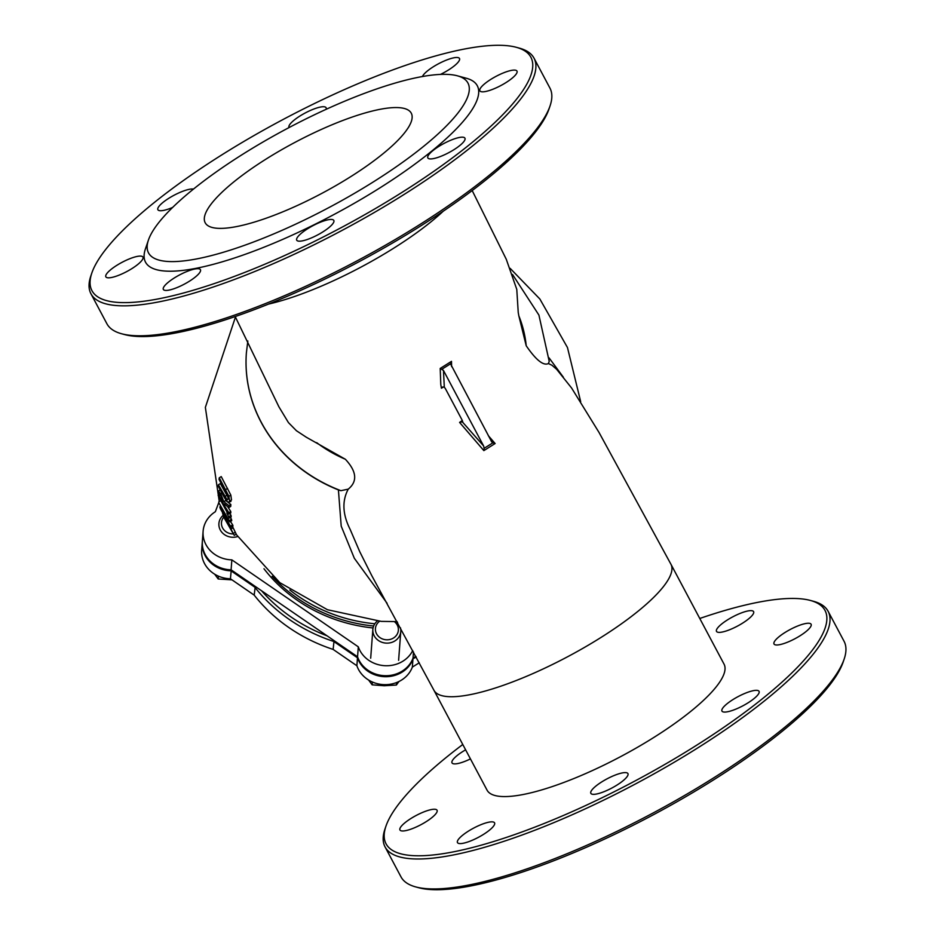 <?xml version="1.0" encoding="UTF-8"?>
<svg xmlns="http://www.w3.org/2000/svg" width="935" height="935" viewBox="0 0 935 935"><rect width="100%" height="100%" fill="white"/><g stroke="black" fill="none" stroke-linecap="round" stroke-linejoin="round"><path stroke-width="1.4" d="M235.188 316.556L278.899 406.807L288.436 422.597L296.418 430.719L306.329 437.241L345.354 459.249C356.726 471.462 357.684 481.432 348.241 489.145C341.918 500.961 342.549 514.379 350.146 529.385L359.706 551.615L371.768 575.633M228.21 502.539L229.589 501.125L228.911 496.321L219.269 477.808L219.024 479.41L227.579 495.41L228.257 499.091L227.088 499.769L218.393 484.786L218.276 486.305L224.669 498.086L228.21 502.539L230.933 501.394M228.257 499.091L227.088 499.769L228.257 499.033M219.269 477.808L221.233 476.581L230.828 495.106L231.506 499.921L230.127 501.347M228.911 496.321L230.828 495.106M218.393 484.786L220.344 483.559L228.21 497.677M229.811 521.882L219.012 503.065L227.334 517.896L219.842 506.922L220.321 508.675L231.074 527.246L221.338 510.183L229.811 521.882L231.728 520.678L231.483 519.217L229.566 520.421M231.074 527.246L233.002 526.043L232.675 524.897L230.758 526.101M219.842 506.922L220.707 506.384M230.454 521.485L232.675 524.897M218.813 501.85L220.765 500.622L227.357 512.731M230.314 517.464L231.483 519.217M223.126 515.956L234.288 535.381L222.495 512.941M231.155 528.965L233.095 527.737L235.304 532.237L236.239 534.154L234.288 535.381M232.383 526.428L233.095 527.737M222.565 513.058L223.547 516.798M223.71 517.067L232.383 532.214L223.979 516.891M220.169 490.033L218.603 491.004L218.171 495.515L228.9 514.098L228.841 512.696L224.283 505.473L224.248 503.848L228.841 507.6L228.923 505.671L223.839 501.709L220.812 493.925L218.358 491.039L220.309 489.823M219.222 496.321L219.526 493.832L220.87 495.667L223.079 503.427L219.222 496.321L220.718 495.386M220.076 494.346L219.199 494.907L219.526 493.832M228.9 514.098L230.816 512.906L230.758 511.492L228.841 512.696M227.696 506.735L230.758 511.492M224.283 505.473L225.347 504.806M228.841 507.6L230.758 506.396L230.84 504.468L228.923 505.671M223.839 501.709L225.767 500.505L227.217 501.733M225.487 499.419L225.767 500.505M228.257 502.574L230.84 504.468M226.843 513.058L229.25 518.13L226.843 513.058L227.813 512.45M229.075 516.494L230.992 515.29L231.167 516.926L229.25 518.13M229.823 513.525L230.992 515.29M246.384 352.951A151.715 137.129 4.3 0 0 246.373 353.056A151.715 137.129 4.3 0 0 338.412 489.917L341.205 526.136L354.318 558.253L387.102 603.309M563.373 377.226L549.055 357.86M371.885 575.843L433.945 690.275A134.208 33.146 152 0 0 442.991 695.932A134.208 33.146 152 0 0 584.55 647.371A134.208 33.146 152 0 0 670.944 564.261L599.043 432.484L571.566 387.967L556.641 369.29L552.001 365.269L548.436 363.54L549.231 361.342M338.412 489.917L340.889 490.676L348.241 489.145M548.436 363.54C543.445 366.017 536.035 360.092 526.218 345.775A128.375 116.034 -175.7 0 0 518.832 315.82L518.2 312.267M526.218 345.775L518.832 315.831M488.28 435.628L495.129 443.529L483.851 450.612L459.588 422.41L462.72 421.778L462.206 420.259L445.446 388.738L444.3 387.102L442.641 386.996L441.413 388.2L440.794 384.577L440.21 368.448L451.5 361.354L451.605 366.66M441.413 388.2L443.88 386.821M462.322 420.481L459.588 422.41M412.732 650.561A29.172 26.367 -175.7 0 1 384.378 665.673A29.172 26.367 -175.7 0 1 358.304 646.833L231.845 559.866A29.172 26.367 -175.7 0 1 203.105 531.302A29.172 26.367 -175.7 0 1 215.342 511.725L218.883 502.294M373.053 627.969A151.715 137.129 -175.7 0 1 263.974 568.749M231.845 559.866L231.097 569.824A29.172 26.367 -175.7 0 1 202.357 541.26L203.105 531.302M358.304 646.833L357.556 656.791L231.097 569.824M413.492 651.964L413.025 658.146A29.172 26.367 -175.7 0 1 385.056 675.701A29.172 26.367 -175.7 0 1 357.556 656.791M415.853 656.37L413.025 658.146M462.533 422.106L483.617 445.96L484.143 448.309L492.839 442.851L495.129 443.529M483.617 445.96L443.447 370.424L440.21 368.448M442.173 369.056L450.623 363.762L451.5 361.354M491.752 441.951L450.623 364.019M483.851 450.612L484.143 448.309M491.226 441.18L492.839 442.851M385.956 826.143L384.963 829.064A250.907 61.979 -28 0 0 385.056 846.9A250.907 61.979 -28 0 0 401.968 857.488A250.907 61.979 -28 0 0 666.62 766.688A250.907 61.979 -28 0 0 828.129 611.315A250.907 61.979 -28 0 0 813.403 601.263L810.411 600.457A248.57 61.394 152 0 1 691.9 748.199A248.57 61.394 152 0 1 402.81 854.298A248.57 61.394 152 0 1 385.956 826.143A248.57 61.394 152 0 1 462.778 744.494M699.766 618.479A248.57 61.394 152 0 1 810.411 600.457M828.129 611.315L844.06 641.27A250.907 61.979 152 0 1 844.153 659.105A250.907 61.979 152 0 1 654.383 812.305A250.907 61.979 152 0 1 417.898 887.444A250.907 61.979 152 0 1 415.724 886.918A250.907 61.979 152 0 1 400.986 876.855L385.056 846.9M670.944 564.261L724.029 664.107A134.208 33.146 152 0 1 621.097 756.38A134.208 33.146 152 0 1 487.041 790.122L433.945 690.275M465.618 749.823A21.002 5.189 -28 0 0 452.014 762.878A21.002 5.189 -28 0 0 453.428 763.766A21.002 5.189 -28 0 0 470.445 758.904M717.916 632.259A21.002 5.189 -28 0 0 740.076 624.65A21.002 5.189 -28 0 0 753.598 611.642A21.002 5.189 -28 0 0 732.619 616.925A21.002 5.189 -28 0 0 716.502 631.37A21.002 5.189 -28 0 0 717.916 632.259M775.431 644.87A21.002 5.189 -28 0 0 797.59 637.261A21.002 5.189 -28 0 0 811.101 624.253A21.002 5.189 -28 0 0 790.122 629.535A21.002 5.189 -28 0 0 774.016 643.981A21.002 5.189 -28 0 0 775.431 644.87M723.374 711.956A21.002 5.189 -28 0 0 745.534 704.347A21.002 5.189 -28 0 0 759.056 691.351A21.002 5.189 -28 0 0 738.077 696.622A21.002 5.189 -28 0 0 721.96 711.067A21.002 5.189 -28 0 0 723.374 711.956M592.264 794.224A21.002 5.189 -28 0 0 614.412 786.615A21.002 5.189 -28 0 0 627.934 773.607A21.002 5.189 -28 0 0 606.955 778.89A21.002 5.189 -28 0 0 590.85 793.336A21.002 5.189 -28 0 0 592.264 794.224M458.886 843.475A21.002 5.189 -28 0 0 481.046 835.867A21.002 5.189 -28 0 0 494.568 822.858A21.002 5.189 -28 0 0 473.577 828.141A21.002 5.189 -28 0 0 457.472 842.587A21.002 5.189 -28 0 0 458.886 843.475M401.372 830.853A21.002 5.189 -28 0 0 423.532 823.256A21.002 5.189 -28 0 0 437.054 810.248A21.002 5.189 -28 0 0 416.075 815.53A21.002 5.189 -28 0 0 399.958 829.976A21.002 5.189 -28 0 0 401.372 830.853M415.724 886.918L418.705 887.724A248.57 61.394 -28 0 0 420.867 888.25A248.57 61.394 -28 0 0 655.154 813.812A248.57 61.394 -28 0 0 843.16 662.038L844.153 659.105M121.597 333.76L124.589 334.566A248.57 61.394 -28 0 0 126.751 335.092A248.57 61.394 -28 0 0 361.027 260.655A248.57 61.394 -28 0 0 549.044 108.881L550.037 105.959A250.907 61.979 152 0 1 360.267 259.147A250.907 61.979 152 0 1 123.782 334.286A250.907 61.979 152 0 1 121.597 333.76A250.907 61.979 152 0 1 106.87 323.697L90.94 293.742A250.907 61.979 -28 0 0 107.852 304.342A250.907 61.979 -28 0 0 372.492 213.531A250.907 61.979 -28 0 0 534.014 58.157A250.907 61.979 -28 0 0 519.276 48.106L516.295 47.299A248.57 61.394 152 0 1 397.784 195.041A248.57 61.394 152 0 1 108.694 301.14A248.57 61.394 152 0 1 91.84 272.985A248.57 61.394 152 0 1 282.592 119.75A248.57 61.394 152 0 1 516.295 47.299M534.014 58.157L549.944 88.112A250.907 61.979 152 0 1 550.037 105.959M91.84 272.985L90.847 275.907A250.907 61.979 -28 0 0 90.94 293.742M148.443 240.026L145.451 248.803A187.888 46.411 -28 0 0 158.19 270.098A187.888 46.411 -28 0 0 376.7 189.898A187.888 46.411 -28 0 0 466.273 78.224L457.32 75.793A180.887 44.681 152 0 1 371.078 183.318A180.887 44.681 152 0 1 160.715 260.526A180.887 44.681 152 0 1 148.443 240.026A180.887 44.681 152 0 1 287.255 128.516A180.887 44.681 152 0 1 457.32 75.793M298.148 241.066A21.002 5.189 -28 0 0 320.296 233.458A21.002 5.189 -28 0 0 333.818 220.45A21.002 5.189 -28 0 0 312.839 225.732A21.002 5.189 -28 0 0 296.722 240.178A21.002 5.189 -28 0 0 298.148 241.066M429.258 158.798A21.002 5.189 -28 0 0 451.418 151.201A21.002 5.189 -28 0 0 464.94 138.193A21.002 5.189 -28 0 0 443.95 143.464A21.002 5.189 -28 0 0 427.844 157.91A21.002 5.189 -28 0 0 429.258 158.798M481.315 91.712A21.002 5.189 -28 0 0 503.462 84.103A21.002 5.189 -28 0 0 516.985 71.107A21.002 5.189 -28 0 0 496.006 76.378A21.002 5.189 -28 0 0 479.889 90.824A21.002 5.189 -28 0 0 481.315 91.712M440.443 74.414A21.002 5.189 -28 0 0 459.482 58.484A21.002 5.189 -28 0 0 441.156 62.423A21.002 5.189 -28 0 0 422.445 76.53M326.07 109.348A21.002 5.189 -28 0 0 326.105 107.735A21.002 5.189 -28 0 0 305.126 113.018A21.002 5.189 -28 0 0 289.008 127.464A21.002 5.189 -28 0 0 289.067 127.557M193.463 189.092A21.002 5.189 -28 0 0 171.28 196.794A21.002 5.189 -28 0 0 157.898 209.732A21.002 5.189 -28 0 0 159.312 210.609A21.002 5.189 -28 0 0 172.624 207.441M107.256 277.695A21.002 5.189 -28 0 0 129.416 270.098A21.002 5.189 -28 0 0 142.938 257.09A21.002 5.189 -28 0 0 121.959 262.373A21.002 5.189 -28 0 0 105.842 276.818A21.002 5.189 -28 0 0 107.256 277.695M164.77 290.317A21.002 5.189 -28 0 0 186.918 282.709A21.002 5.189 -28 0 0 200.441 269.701A21.002 5.189 -28 0 0 179.462 274.983A21.002 5.189 -28 0 0 163.344 289.429A21.002 5.189 -28 0 0 164.77 290.317M213.051 227.684A116.7 28.821 -28 0 0 336.144 185.446A116.7 28.821 -28 0 0 411.271 113.182A116.7 28.821 -28 0 0 294.7 142.517A116.7 28.821 -28 0 0 205.186 222.752A116.7 28.821 -28 0 0 213.051 227.684M412.732 658.883L416.227 657.083M357.801 657.445L357.486 657.784A29.172 26.367 4.3 0 0 384.975 676.695A29.172 26.367 4.3 0 0 412.943 659.14L412.347 667.111A29.172 26.367 -175.7 0 1 384.378 684.654A29.172 26.367 -175.7 0 1 356.889 665.755L333.129 649.416A163.38 147.683 -175.7 0 1 254.18 595.116L230.431 578.788A29.172 26.367 -175.7 0 1 201.679 550.212L202.276 542.253A29.172 26.367 4.3 0 0 231.027 570.817L254.776 587.157A163.38 147.683 4.3 0 0 333.737 641.457L357.486 657.784L356.889 665.755M334.064 640.639L333.129 649.416M327.075 635.823A161.042 145.579 -175.7 0 1 261.59 590.791M255.278 586.455L254.18 595.116M231.272 569.941L230.431 578.788M419.277 662.763L412.347 667.111M394.441 621.67A11.5 10.39 -175.7 0 1 398.392 629.512A11.5 10.39 -175.7 0 1 382.018 638.757A11.5 10.39 -175.7 0 1 379.598 621.272M377.249 621.097A14.002 12.658 4.3 0 0 372.855 629.43A14.002 12.658 4.3 0 0 372.82 630.354A14.002 12.658 4.3 0 0 386.377 643.128A14.002 12.658 4.3 0 0 400.776 631.534A14.002 12.658 4.3 0 0 400.811 630.599A14.002 12.658 4.3 0 0 400.449 627.782M397.62 622.57A14.002 12.658 4.3 0 0 396.674 621.623M368.624 680.061L372.142 684.829L384.203 685.741L396.382 685.039L398.918 681.521M396.569 682.55L396.382 685.039M372.352 682.001L372.142 684.829M233.329 533.932A11.5 10.39 -175.7 0 1 222.752 528.217A11.5 10.39 -175.7 0 1 223.734 517.184M222.927 515.547A14.002 12.658 4.3 0 0 218.895 523.553A14.002 12.658 4.3 0 0 218.872 524.488A14.002 12.658 4.3 0 0 237.572 536.596M214.676 574.183L218.194 578.964L231.997 579.864M218.404 576.124L218.194 578.964M225.627 489.613L227.567 488.409M229.589 501.125L231.506 499.921M224.786 496.567L226.702 495.363M233.364 533.453L235.304 532.237M220.812 493.925L221.887 493.248M247.833 340.983L246.384 352.857A151.715 137.129 4.3 0 0 340.889 490.676M345.354 459.249A128.375 116.034 -175.7 0 1 316.696 442.652M443.26 211.193A134.208 33.146 152 0 1 268.555 304.085M289.838 589.997A150.769 136.288 4.3 0 0 374.83 623.774M272.132 576.299A151.715 137.129 4.3 0 0 373.638 626.018M444.3 387.102L443.459 370.424M580.693 401.711L567.463 347.528L539.846 298.99L510.124 268.333M235.456 317.07L205.361 407.38L219.269 501.557M397.094 621.611L381.258 621.378L327.449 609.725L279.799 582.645L236.064 534.271M549.242 361.494L538.911 315.072L512.509 274.469M472.187 190.553L506.291 259.311L516.774 289.371L518.235 312.5M398.614 660.32L400.776 631.534M370.681 658.217L372.855 629.43"/></g></svg>
